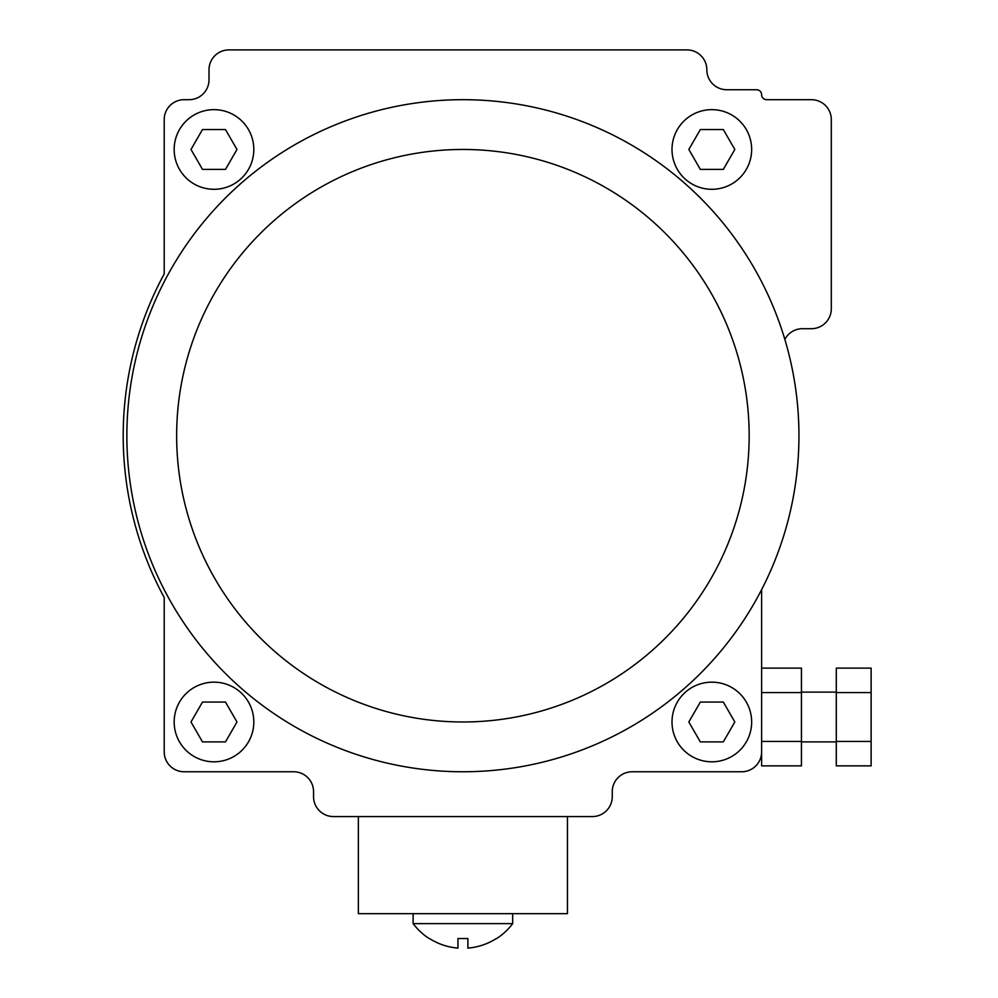 <?xml version="1.0" encoding="UTF-8"?>
<svg xmlns="http://www.w3.org/2000/svg" width="998" height="998" viewBox="0 0 998 998"><rect width="100%" height="100%" fill="white"/><g stroke="black" fill="none" stroke-linecap="round" stroke-linejoin="round"><path stroke-width="1.5" d="M293.637 771.766L184.119 771.766L293.637 771.766A19.91 19.91 0 0 1 313.559 791.676L313.559 796.654A19.91 19.91 0 0 0 333.469 816.576L592.35 816.576L567.45 816.576L567.45 913.657L358.357 913.657L358.357 816.576L333.469 816.576L592.35 816.576A19.91 19.91 0 0 0 612.261 796.654L612.261 791.676L612.261 796.654M612.261 791.676A19.91 19.91 0 0 1 632.171 771.766L741.701 771.766A19.91 19.91 0 0 0 761.611 751.856L761.611 589.668A336.039 336.039 0 0 0 414.232 103.231A336.039 336.039 0 0 0 383.706 762.297A336.039 336.039 0 0 0 761.611 589.668L761.611 668.136L801.431 668.136L801.431 692.575L761.611 692.575M831.309 306.411L831.309 121.968M831.309 147.105L831.309 181.312M831.309 247.067L831.309 281.274M766.589 99.688L811.399 99.688L766.589 99.688A4.978 4.978 0 0 1 761.611 94.71A4.978 4.978 0 0 0 766.589 99.688A4.978 4.978 0 0 1 761.611 94.71A4.978 4.978 0 0 0 756.634 89.733L726.756 89.733L756.634 89.733M726.756 89.733A19.91 19.91 0 0 1 706.846 69.81A19.91 19.91 0 0 0 726.756 89.733A19.91 19.91 0 0 1 706.846 69.81A19.91 19.91 0 0 0 686.936 49.9L258.357 49.9M308.394 49.9L319.659 49.9M606.148 49.9L617.425 49.9M667.45 49.9L228.916 49.9A19.91 19.91 0 0 0 209.006 69.81L209.006 79.765L209.006 69.81M209.006 79.765A19.91 19.91 0 0 1 189.096 99.688A19.91 19.91 0 0 0 209.006 79.765A19.91 19.91 0 0 1 189.096 99.688L184.119 99.688A19.91 19.91 0 0 0 164.208 119.598L164.208 273.926A339.707 339.707 0 0 0 164.208 597.528A339.707 339.707 0 0 1 164.208 273.926A339.707 339.707 0 0 0 164.208 597.528L164.208 751.856A19.91 19.91 0 0 0 184.119 771.766M176.646 435.727A286.251 286.251 0 0 0 462.91 721.978A286.251 286.251 0 0 0 749.161 435.727A286.251 286.251 0 0 0 462.91 149.463A286.251 286.251 0 0 0 176.646 435.727M672.003 721.978A39.833 39.833 0 0 0 711.824 761.811A39.833 39.833 0 0 0 751.656 721.978A39.833 39.833 0 0 0 711.824 682.158A39.833 39.833 0 0 0 672.003 721.978M174.163 721.978A39.833 39.833 0 0 0 213.984 761.811A39.833 39.833 0 0 0 253.816 721.978A39.833 39.833 0 0 0 213.984 682.158A39.833 39.833 0 0 0 174.163 721.978M672.003 149.463A39.833 39.833 0 0 0 711.824 189.296A39.833 39.833 0 0 0 751.656 149.463A39.833 39.833 0 0 0 711.824 109.643A39.833 39.833 0 0 0 672.003 149.463M174.163 149.463A39.833 39.833 0 0 0 213.984 189.296A39.833 39.833 0 0 0 253.816 149.463A39.833 39.833 0 0 0 213.984 109.643A39.833 39.833 0 0 0 174.163 149.463M811.399 328.691L802.517 328.691A19.91 19.91 0 0 0 784.852 339.407A19.91 19.91 0 0 1 802.517 328.691L811.399 328.691A19.91 19.91 0 0 0 831.309 308.781L831.309 119.598A19.91 19.91 0 0 0 811.399 99.688M688.832 721.978L700.334 741.901L723.325 741.901L734.815 721.978L723.325 702.068L700.334 702.068L688.832 721.978M190.992 721.978L202.494 741.901L225.486 741.901L236.975 721.978L225.486 702.068L202.494 702.068L190.992 721.978M700.334 129.553L688.832 149.463L700.334 169.386L723.325 169.386L734.815 149.463L723.325 129.553L700.334 129.553M202.494 129.553L190.992 149.463L202.494 169.386L225.486 169.386L236.975 149.463L225.486 129.553L202.494 129.553M413.122 913.657L413.122 923.612A62.225 62.225 0 0 0 429.14 938.544L429.514 938.544A62.026 62.026 0 0 0 457.932 948.1L457.932 938.544L467.887 938.544L467.887 948.1A62.026 62.026 0 0 0 496.305 938.544L496.667 938.544A62.225 62.225 0 0 0 512.685 923.612L413.122 923.612M512.685 913.657L512.685 923.612M313.559 791.676L313.559 796.654M632.171 771.766L741.701 771.766M189.096 99.688L184.119 99.688M801.431 692.575L801.431 741.439L761.611 741.439M761.611 751.856L761.611 765.865L801.431 765.865L801.431 741.439M871.129 668.136L836.287 668.136L836.287 692.575L871.129 692.575L871.129 668.136M836.287 741.439L836.287 765.865L871.129 765.865L871.129 741.439L836.287 741.439L836.287 692.575M871.129 741.439L871.129 692.575M836.287 741.901L801.431 741.901M836.287 692.113L801.431 692.113"/></g></svg>
